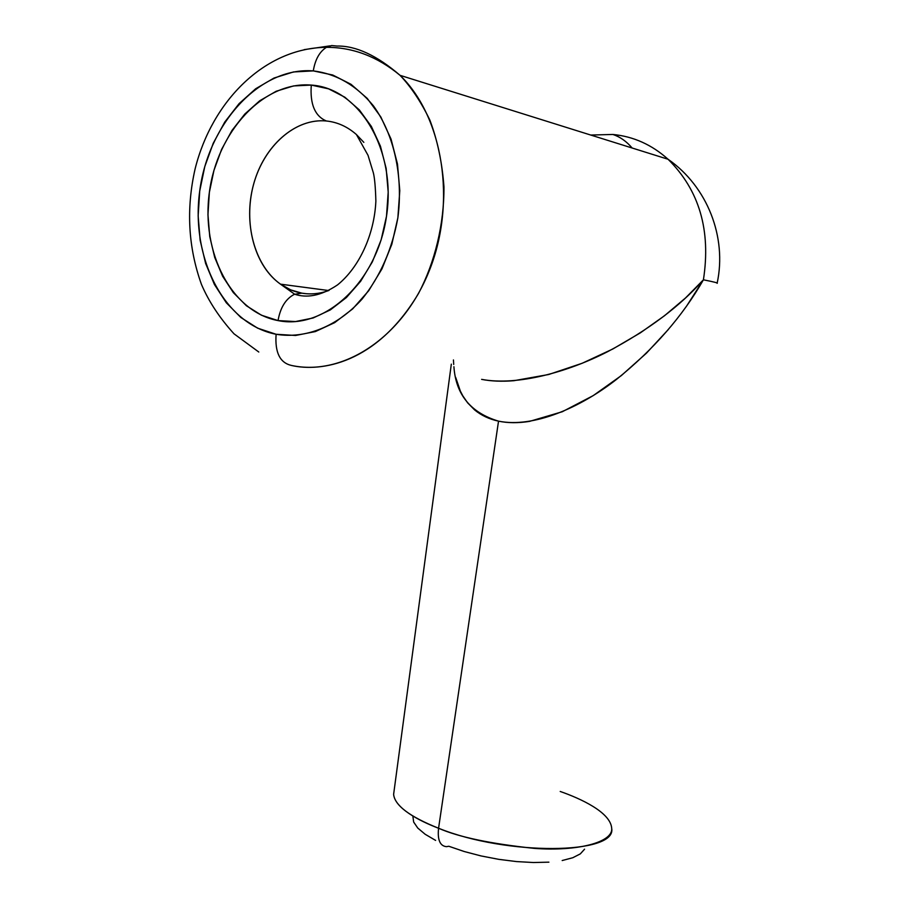 <?xml version="1.0" encoding="UTF-8"?>
<svg xmlns="http://www.w3.org/2000/svg" width="909" height="909" viewBox="0 0 909 909"><rect width="100%" height="100%" fill="white"/><g stroke="black" fill="none" stroke-linecap="round" stroke-linejoin="round"><path stroke-width="1.36" d="M717.178 283.04C727.041 237.317 707.497 186.629 668.058 159.257C651.855 144.713 633.459 136.452 612.882 134.464C633.459 136.452 651.855 144.713 668.058 159.257C699.282 190.14 711.065 230.318 703.418 279.813C680.137 306.163 648.265 330.092 607.803 351.59C568.261 371.906 517.426 386.155 481.622 379.371C491.065 381.223 501.791 381.666 513.824 380.712L548.695 374.508L582.203 363.259L612.836 348.988L640.356 332.853L664.57 315.684L685.534 297.947L703.418 279.813C711.065 230.318 699.282 190.14 668.058 159.257L400.04 75.322C443.228 117.011 456.545 202.071 429.627 269.837C402.982 337.818 342.92 376.553 291.471 365.452C320.263 372.133 376.315 364.384 418.583 293.346C434.866 262.337 444.171 224.398 443.956 186.777C442.126 162.257 437.411 140.009 429.832 120.022C421.072 101.933 411.141 87.037 400.04 75.322C376.917 55.438 355.919 45.689 337.034 46.052L331.626 45.552L326.24 47.45C319.457 51.836 315.139 59.653 313.298 70.891C336.432 73.788 356.487 85.446 373.429 105.853C394.131 134.543 403.346 176.255 397.869 217.796C392.143 249.35 380.223 276.427 362.123 299.027C337.353 326.615 305.504 339.137 276.109 334.273C274.813 352.453 279.938 362.85 291.471 365.452C279.938 362.85 274.813 352.453 276.109 334.273L295.584 335.466L315.343 331.58L334.648 322.65L352.681 308.89L368.679 290.755L381.939 268.928L391.824 244.26L397.869 217.796L399.79 190.674L397.483 164.063L391.052 139.122L380.814 116.943L367.247 98.411L350.976 84.276L332.728 75.015L313.298 70.891L293.459 71.959L274.007 78.049L255.656 88.775L239.056 103.671L224.75 122.079L213.217 143.304L204.786 166.563L199.719 191.038L198.151 215.899L200.15 240.306L205.627 263.44L214.433 284.506L226.296 302.754L240.862 317.502L257.645 328.172L276.109 334.273C224.205 324.229 190.435 258.111 199.719 191.038C208.286 123.908 259.36 66.789 313.298 70.891C315.139 59.653 319.457 51.836 326.24 47.45L331.626 45.552L337.034 46.052M560.205 791.466C580.51 798.534 610.814 812.373 611.712 828.485C612.961 842.393 577.204 851.608 534.333 848.381C490.69 843.802 458.772 837.098 438.57 828.247C437.365 839.905 440.013 846.052 446.512 846.665C440.013 846.052 437.365 839.905 438.57 828.247C506.972 855.903 616.632 854.562 611.712 828.485M329.035 290.437C319.888 293.789 310.81 294.686 301.788 293.152L294.334 294.346C285.767 298.788 280.336 307.537 278.04 320.593C324.365 330.217 377.008 282.256 386.495 216.262C396.699 150.36 359.544 88.093 311.287 85.082C309.901 104.171 314.923 116.136 326.354 120.988C337.387 122.113 347.408 126.635 356.419 134.543L363.839 142.361M326.354 120.988C296.618 118.102 266.53 143.633 255.02 179.516C243.396 215.365 251.282 257.292 274.018 278.824C282.176 286.494 291.437 291.278 301.788 293.152L290.744 289.891L280.495 284.165C254.44 265.701 243.033 222.648 253.554 184.447C263.871 146.19 295.186 117.943 326.354 120.988C314.923 116.136 309.901 104.171 311.287 85.082L328.626 88.855L344.863 97.218L359.328 109.898L371.372 126.453L380.451 146.235L386.155 168.438L388.2 192.117L386.495 216.262L381.144 239.828L372.383 261.815L360.623 281.301L346.397 297.538L330.342 309.901L313.128 317.98L295.47 321.559L278.04 320.593L261.485 315.23L246.407 305.754L233.318 292.584L222.625 276.245L214.694 257.361L209.752 236.601L207.956 214.672L209.365 192.344L213.945 170.369L221.546 149.508L231.943 130.498L244.805 114.045L259.713 100.774L276.166 91.264L293.573 85.923L311.287 85.082C263.156 81.071 217.115 132.01 209.365 192.344C200.98 252.622 231.522 311.923 278.04 320.593C280.336 307.537 285.767 298.788 294.334 294.346L301.788 293.152L306.208 293.709M632.164 148.019C626.437 141.315 620.018 136.804 612.882 134.464C620.018 136.804 626.437 141.315 632.164 148.019M668.422 329.41L646.447 353.169L621.336 375.587L593.247 395.597L562.262 411.743L529.527 421.39C518.119 423.185 507.779 423.105 498.53 421.151C533.458 428.241 580.317 407.687 616.552 379.36C653.605 349.454 682.557 316.275 703.418 279.813C713.792 281.858 718.36 283.029 717.121 283.313C718.36 283.029 713.792 281.858 703.418 279.813L687.374 304.879M453.909 366.702C455.829 394.608 470.692 412.766 498.53 421.151L438.57 828.247L498.53 421.151C489.258 419.174 481.293 415.424 474.612 409.914L467.635 402.846L462.795 395.813L460.352 391.109L455.704 377.474M446.512 846.665L448.807 846.256L464.169 851.506L481.066 855.937L498.78 859.346L516.494 861.573L533.458 862.527L548.9 862.164M562.182 860.539L572.784 857.732L580.317 853.881L584.567 849.188M412.913 816.441L413.652 822.031L417.754 828.042L425.151 834.257L435.627 840.416M393.62 794.33C394.699 805.385 409.686 816.68 438.57 828.247C418.913 820.804 394.756 807.953 393.62 794.33L451.318 364.145M590.759 135.043L612.882 134.464L590.759 135.043M453.705 364.452L453.443 359.964M330.012 45.859L304.208 49.631M400.04 75.322C377.405 56.574 352.874 47.245 326.456 47.325C264.883 47.825 212.002 101.047 195.128 168.813C186.05 208.752 188.163 247.282 201.457 284.415C208.718 301.424 219.558 317.889 233.999 333.808L258.792 352.022M356.419 134.543L368.031 155.337L373.383 172.926C374.667 178.164 375.497 187.572 375.872 201.15C374.315 234.908 359.055 267.564 337.569 284.869C320.354 296.459 306.231 298.061 294.641 294.209L280.495 284.165L328.763 290.55"/></g></svg>

